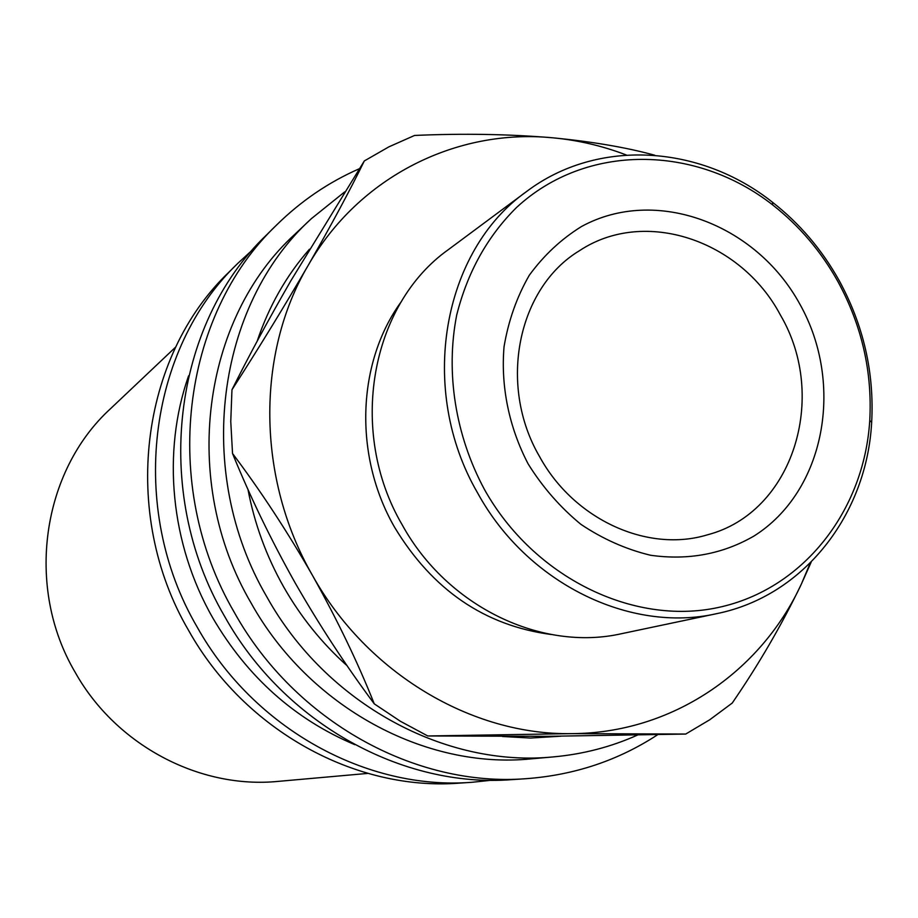 <?xml version="1.0" encoding="UTF-8"?>
<svg xmlns="http://www.w3.org/2000/svg" width="918" height="918" viewBox="0 0 918 918"><rect width="100%" height="100%" fill="white"/><g stroke="black" fill="none" stroke-linecap="round" stroke-linejoin="round"><path stroke-width="1.38" d="M528.16 463.946C509.054 427.398 500.654 386.467 504.039 346.786C508.377 320.852 516.777 297.03 529.25 275.32C543.8 255.365 561.208 239.105 581.473 226.539C655.601 185.952 755.996 223.717 799.865 304.168C844.767 384.022 825.167 491.222 754.011 536.02C722.615 554.151 688.121 560.554 650.529 555.252C626.076 549.354 602.874 539.05 580.933 524.362C560.278 507.39 542.687 487.251 528.16 463.946M780.369 314.977C740.883 240.241 644.677 207.445 579.602 250.625C517.786 287.644 497.602 384.791 539.543 456.556C573.979 519.783 647.936 553.129 707.606 534.769C793.037 512.485 828.816 397.092 780.369 314.977M367.843 773.404L278.349 781.367C199.86 789.228 116.161 745.519 75.15 672.286C24.855 587.05 41.849 471.37 110.493 408.728L175.751 346.981M491.635 780.231L471.863 782.297C367.074 790.536 253.988 728.903 197.198 627.132C127.441 508.216 148.039 348.76 238.003 263.179L252.657 249.742M471.863 782.297L459.321 783.134C355.932 791.259 244.521 730.602 188.626 630.459C119.96 513.449 140.316 356.471 229.075 272.015L238.003 263.179M657.736 734.675C618.399 760.414 574.553 775.079 526.198 778.682C415.429 787.426 295.114 721.514 234.457 612.65C159.927 485.427 181.557 315.287 276.72 224.887C301.207 200.847 328.747 182.131 359.351 168.728M526.198 778.682L511.946 779.634C402.738 788.241 284.305 723.453 224.669 616.46C151.39 491.417 172.756 324.088 266.564 234.928L276.72 224.887M484.52 489.604C533.702 577.422 633.076 625.789 717.968 607.555C803.089 589.563 864.171 510.878 869.759 420.467C872.41 371.767 861.83 325.523 838.008 281.734C821.14 251.452 799.36 225.839 772.669 204.921C695.672 144.608 586.235 142.967 516.57 207.457C487.401 236.385 467.446 272.267 456.694 315.103C445.425 372.41 455.351 435.522 484.52 489.604M839.236 280.69C863.551 325.408 874.361 372.628 871.664 422.36C866.787 514.654 803.858 596.057 716.683 613.66C630.276 633.397 527.242 583.492 477.773 493.23C417.392 389.806 442.281 250.832 526.53 191.564C597.48 137.929 700.147 144.746 772.497 202.247C799.762 223.613 822 249.765 839.236 280.69M526.53 191.564L448.684 249.398C370.688 304.397 347.291 431.116 402.21 524.878C447.215 606.752 541.712 651.872 621.773 633.649L716.683 613.66M551.213 634.499C484.67 625.651 432.481 589.941 394.637 527.357C353.396 455.787 356.93 362.3 401.292 301.678M247.952 489.317C254.47 523.708 266.369 556.239 283.662 586.912C300.76 616.919 321.931 643.22 347.188 665.814M502.398 736.488L530.443 738.049L560.932 736.202M637.517 735.077C611.159 746.885 583.251 754.148 553.795 756.857C445.574 767.907 326.36 703.957 266.782 596.769C193.675 471.932 216.441 304.765 311.351 218.679L344.652 191.931M553.795 756.857L531.419 758.842C425.493 769.64 309.125 707.365 251.062 602.965C179.813 481.388 202.155 318.408 295.034 234.124L311.351 218.679M354.818 744.682C294.735 719.276 247.412 677.059 212.85 618.021C170.473 544.133 161.729 452.104 188.638 375.76M309.446 249.226C286.301 275.629 268.882 306.279 257.178 341.152M626.42 155.027C602.438 145.859 577.835 140.121 552.602 137.792C456.877 128.359 358.984 176.405 308.081 265.554C256.03 353.556 256.627 478.439 312.487 575.414C366.959 673.238 471.909 735.387 571.547 733.631L685.723 734.056L547.69 736.316L427.765 735.972L571.547 733.631C671.62 733.379 760.643 672.297 801.311 584.192L810.238 563.055M374.28 703.865C345.604 665.298 319.143 624.814 294.885 582.437C270.879 539.589 250.098 496.615 232.529 453.503C260.574 490.728 287.219 531.361 312.487 575.414C337.342 619.96 357.94 662.785 374.28 703.865L400.42 721.284L427.765 735.972M685.723 734.056L709.786 719.735L732.22 703.062C758.681 664.563 781.711 624.94 801.311 584.192L811.202 562.08M290.96 280.598L364.32 160.948C350.068 190.175 331.318 225.036 308.081 265.554C284.603 305.981 259.232 347.383 231.967 389.76C248.64 356.287 268.308 319.9 290.96 280.598M654.809 155.245C626.673 147.5 592.603 141.682 552.602 137.792C508.721 134.108 462.706 133.328 414.58 135.451L388.865 146.857L364.32 160.948M231.967 389.76L230.762 421.5L232.529 453.503M869.759 420.467L871.664 422.36M772.669 204.921L772.497 202.247"/></g></svg>
